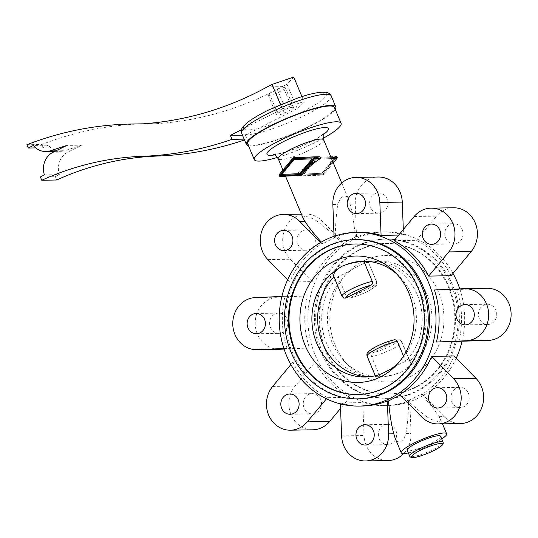 <?xml version="1.0" encoding="UTF-8"?>
<svg xmlns="http://www.w3.org/2000/svg" width="538" height="538" viewBox="0 0 538 538"><rect width="100%" height="100%" fill="white"/><g stroke="black" fill="none" stroke-linecap="round" stroke-linejoin="round"><path stroke-width="0.4" stroke-dasharray="2.69 2.02" d="M421.745 416.984L426.937 416.889C432.128 420.117 436.224 421.617 439.223 421.389L440.756 420.978L440.75 419.707L442.478 423.843M426.937 416.889C419.479 411.281 410.83 403.836 400.998 394.569L399.855 394.589M400.238 394.986L400.998 394.569M387.985 460.562A26.059 23.517 89 0 1 364.031 435.504L362.787 402.579A86.853 78.393 -91 0 0 384.657 405.632A86.853 78.393 -91 0 0 409.781 400.581L408.638 400.602C408.396 414.26 407.461 425.262 405.834 433.601C404.24 438.961 401.933 441.745 398.927 441.954L396.883 441.147L395.343 438.699M440.622 436.284A18.097 3.141 -22.7 0 1 428.524 444.677A18.097 3.141 -22.7 0 1 409.109 450.824A18.097 3.141 -22.7 0 1 407.232 450.245M312.181 281.609L290.291 259.215A26.059 23.517 89 0 1 284.219 230.782A26.059 23.517 89 0 1 305.759 214.05A26.059 23.517 89 0 1 322.127 220.984L344.024 243.378A86.853 78.393 -91 0 0 312.181 281.609L289.753 281.999A86.853 78.393 89 0 1 321.589 243.761L322.739 243.741L321.287 242.12M344.024 243.378L342.874 243.391L355.376 237.016C354.105 223.384 352.336 212.429 350.083 204.158L347.83 197.863L346.432 196.397L344.945 196.014C341.939 196.222 339.639 199.006 338.039 204.366C336.411 212.705 335.477 223.707 335.235 237.366L334.091 237.386A86.853 78.393 89 0 1 359.216 232.335M403.312 229.538L403.52 234.998A86.853 78.393 -91 0 0 381.65 231.945A86.853 78.393 -91 0 0 356.526 236.996L355.376 237.016M403.52 234.998L398.698 235.079M335.235 237.366L322.739 243.741M309.417 347.999L286.983 348.389A86.853 78.393 89 0 1 285.019 296.317L307.447 295.927A86.853 78.393 -91 0 0 309.417 347.999L284.077 349.075M451.086 275.705A86.853 78.393 -91 0 0 416.459 240.298L394.031 240.688M456.258 358.147A86.853 78.393 89 0 1 387.777 405.578A86.853 78.393 89 0 1 318.335 361.818A86.853 78.393 89 0 1 384.764 231.891A86.853 78.393 89 0 1 452.996 273.412M349.848 397.279L327.413 397.669A86.853 78.393 89 0 1 292.786 362.262L315.221 361.872A86.853 78.393 -91 0 0 349.848 397.279L340.561 408.429M287.01 318.994A10.135 9.146 89 0 1 278.892 333.358A10.135 9.146 89 0 1 270.419 327.46A10.135 9.146 89 0 1 278.543 313.096A10.135 9.146 89 0 1 287.01 318.994M304.104 407.986A10.135 9.146 89 0 1 312.222 393.621A10.135 9.146 89 0 1 320.695 399.519A10.135 9.146 89 0 1 312.578 413.883A10.135 9.146 89 0 1 304.104 407.986M314.508 235.866A10.135 9.146 89 0 1 306.384 250.231A10.135 9.146 89 0 1 297.911 244.333A10.135 9.146 89 0 1 306.035 229.968A10.135 9.146 89 0 1 314.508 235.866M395.827 430.272A10.135 9.146 89 0 1 387.71 444.637A10.135 9.146 89 0 1 379.236 438.739A10.135 9.146 89 0 1 387.353 424.374A10.135 9.146 89 0 1 395.827 430.272M370.48 207.305A10.135 9.146 89 0 1 378.597 192.94A10.135 9.146 89 0 1 387.071 198.838A10.135 9.146 89 0 1 378.954 213.203A10.135 9.146 89 0 1 370.48 207.305M468.396 393.244A10.135 9.146 89 0 1 460.272 407.609A10.135 9.146 89 0 1 451.799 401.711A10.135 9.146 89 0 1 459.923 387.347A10.135 9.146 89 0 1 468.396 393.244M462.203 229.591A10.135 9.146 89 0 1 454.085 243.956A10.135 9.146 89 0 1 445.612 238.058A10.135 9.146 89 0 1 453.729 223.694A10.135 9.146 89 0 1 462.203 229.591M479.297 318.583A10.135 9.146 89 0 1 487.415 304.219A10.135 9.146 89 0 1 495.888 310.117A10.135 9.146 89 0 1 487.764 324.481A10.135 9.146 89 0 1 479.297 318.583M357.259 246.377A79.617 71.863 89 0 1 386.136 239.107A79.617 71.863 89 0 1 457.535 301.078A79.617 71.863 89 0 1 417.77 391.045A79.617 71.863 89 0 1 388.893 398.322A79.617 71.863 89 0 1 317.494 336.344A79.617 71.863 89 0 1 357.259 246.377M356.015 246.404A79.617 71.863 89 0 1 384.892 239.128A79.617 71.863 89 0 1 456.291 301.098A79.617 71.863 89 0 1 416.526 391.065A79.617 71.863 89 0 1 387.649 398.342A79.617 71.863 89 0 1 321.085 352A79.617 71.863 89 0 1 356.015 246.404M355.369 243.983A75.273 67.943 89 0 1 355.679 243.976A75.273 67.943 89 0 1 423.184 302.571A75.273 67.943 89 0 1 385.591 387.629A75.273 67.943 89 0 1 358.288 394.509A75.273 67.943 89 0 1 357.978 394.509M379.936 376.492C384.811 376.432 390.642 375.403 397.414 373.406A57.902 52.26 89 0 1 380.729 376.741A57.902 52.26 89 0 1 345.416 362.39A57.902 52.26 89 0 1 332.323 343.042A57.902 52.26 89 0 1 343.923 276.525A57.902 52.26 89 0 1 353.574 268.61C347.494 272.262 342.356 274.931 338.16 276.626A57.902 52.26 -91 0 0 325.564 340.608A57.902 52.26 -91 0 0 374.966 376.842A57.902 52.26 -91 0 0 379.936 376.492L371.59 356.546C371.072 354.838 371.529 353.547 372.948 352.659L397.979 339.888L399.519 339.707L401.301 341.065L409.768 361.267A57.902 52.26 -91 0 0 422.364 297.285A57.902 52.26 -91 0 0 372.962 261.051A57.902 52.26 -91 0 0 367.992 261.401L376.338 281.347C376.849 283.055 376.398 284.353 374.973 285.234L349.37 298.186C355.981 296.7 362.861 294.017 370.003 290.15C376.99 285.348 377.259 285.718 376.755 281.737A18.817 3.268 -22.7 0 1 366.25 289.484A18.817 3.268 -22.7 0 1 346.499 296.572L347.662 297.911L349.37 298.186M410.924 376.17A63.228 57.068 89 0 1 349.424 366.27A63.228 57.068 89 0 1 335.127 345.14A63.228 57.068 89 0 1 347.797 272.504A63.228 57.068 89 0 1 438.658 292.309A63.228 57.068 89 0 1 410.924 376.17M376.338 281.347A18.817 3.268 -22.7 0 1 376.755 281.737L367.992 261.401C368.947 261.36 366.963 262.329 362.04 264.293A57.902 52.26 89 0 1 378.725 260.95A57.902 52.26 89 0 1 427.132 294.656A57.902 52.26 89 0 1 405.874 369.081L402.135 371.657L397.414 373.406M358.907 250.325A75.273 67.943 89 0 1 386.21 243.452A75.273 67.943 89 0 1 453.716 302.04A75.273 67.943 89 0 1 416.123 387.104A75.273 67.943 89 0 1 388.819 393.977A75.273 67.943 89 0 1 321.314 335.382A75.273 67.943 89 0 1 358.907 250.325M358.288 250.338A75.273 67.943 89 0 1 385.585 243.458A75.273 67.943 89 0 1 453.097 302.053A75.273 67.943 89 0 1 415.497 387.111A75.273 67.943 89 0 1 388.194 393.991A75.273 67.943 89 0 1 320.688 335.396A75.273 67.943 89 0 1 358.288 250.338M356.223 239.625A79.617 71.863 -91 0 0 327.346 246.895A79.617 71.863 -91 0 0 287.581 336.869A79.617 71.863 -91 0 0 358.987 398.84M277.332 89.483A9.334 1.621 -22.7 0 1 284.407 87.559A9.334 1.621 -22.7 0 1 285.375 87.855A9.334 1.621 -22.7 0 1 284.185 89.362L276.196 93.437L284.447 113.168A9.334 1.621 -22.7 0 1 277.373 115.092A9.334 1.621 -22.7 0 1 276.404 114.789A9.334 1.621 -22.7 0 1 277.595 113.289L269.343 93.558L277.332 89.483L285.584 109.207L277.595 113.289M276.196 93.437A9.334 1.621 -22.7 0 1 269.121 95.361A9.334 1.621 -22.7 0 1 268.153 95.065A9.334 1.621 -22.7 0 1 269.343 93.558M335.255 109.382A48.494 8.426 -22.7 0 1 298.025 131.844A48.494 8.426 -22.7 0 1 251.367 145.919A48.494 8.426 -22.7 0 1 248.455 145.697M334.468 107.499A47.048 8.171 -22.7 0 1 303.022 129.328A47.048 8.171 -22.7 0 1 252.551 145.314A47.048 8.171 -22.7 0 1 247.662 143.814M322.719 174.763C328.375 167.742 331.22 162.335 331.24 158.535L330.433 156.592L314.703 157.721C308.671 164.749 302.45 170.216 296.055 174.13C294.965 175.153 295.241 175.798 296.868 176.074L323.345 174.749A1.157 1.042 89 0 1 322.618 175.119L302.558 175.973A1.157 1.042 89 0 1 301.744 174.03L315.329 157.715A1.157 1.042 89 0 1 316.055 157.345L336.115 156.491M303.129 218.26L303.116 216.989L304.649 216.579C307.649 216.35 311.744 217.85 316.936 221.071C324.401 226.686 333.042 234.131 342.874 243.391M285.584 109.207A9.334 1.621 -22.7 0 1 292.659 107.291A9.334 1.621 -22.7 0 1 293.627 107.587A9.334 1.621 -22.7 0 1 292.437 109.093L284.185 89.362M396.459 273.734A57.902 52.26 89 0 1 398.463 275.577A57.902 52.26 89 0 1 411.557 294.925A57.902 52.26 89 0 1 399.949 361.442A57.902 52.26 89 0 1 398.012 363.358M333.93 276.882A57.902 52.26 89 0 1 334.105 276.7L342.45 296.646L343.735 298.045M368.9 352.726A15.925 2.764 -22.7 0 1 376.526 346.459A15.925 2.764 -22.7 0 1 393.809 340.016L368.9 352.726C367.481 353.614 367.024 354.912 367.535 356.613L375.88 376.566A57.902 52.26 89 0 1 370.917 376.916A57.902 52.26 89 0 1 368.032 376.876M393.809 340.016L394.509 339.774M366.028 261.26A57.902 52.26 89 0 1 368.907 261.125A57.902 52.26 89 0 1 418.315 297.359A57.902 52.26 89 0 1 405.719 361.341L403.507 356.048M346.499 296.572L338.16 276.626M381.832 373.675C376.916 375.638 374.932 376.6 375.88 376.566L375.282 375.732M334.105 276.7L333.567 276.028M340.393 403.897L340.352 402.969L362.787 402.579M409.768 361.267L410.454 362.726L409.895 364.683L405.874 369.081M390.299 369.357C396.378 365.705 401.523 363.036 405.719 361.341M281.878 296.451L285.019 296.317M279.168 349.283A26.059 23.517 89 0 1 255.207 323.93A26.059 23.517 89 0 1 277.729 297.191L307.447 295.927M362.04 264.293L353.574 268.61M289.753 281.999L287.622 279.814M458.86 341.65A86.853 78.393 -91 0 0 456.89 289.579L486.608 288.314A26.059 23.517 89 0 1 487.139 288.301M459.795 288.886A86.853 78.393 89 0 1 461.994 341.516M320.453 242.604L321.589 243.761M334.091 237.386L334.051 236.296M362.229 406.022A86.853 78.393 89 0 1 340.352 402.969M290.876 364.556L292.786 362.262M327.413 397.669L326.458 398.813M286.983 348.389L283.896 348.523M312.854 429.808A26.059 23.517 89 0 1 290.957 414.368A26.059 23.517 89 0 1 295.086 386.049L315.221 361.872M409.781 400.581L411.032 433.507A26.059 23.517 89 0 1 403.648 453.547M460.548 423.527A26.059 23.517 89 0 1 444.18 416.594L422.283 394.206A86.853 78.393 -91 0 0 454.126 355.968M416.459 240.298L436.594 216.121A26.059 23.517 89 0 1 453.453 207.769M356.526 236.996L355.275 204.07A26.059 23.517 89 0 1 378.322 177.015M315.994 159.221L303.654 174.036L321.872 173.263L334.206 158.448L315.994 159.221L334.609 158.441L322.275 173.256L304.057 174.03L316.398 159.214M304.057 174.03L303.654 174.036M322.275 173.256L321.872 173.263M334.609 158.441L334.206 158.448M322.255 174.184L301.643 175.058L315.604 158.293L336.223 157.419L322.659 174.178L336.627 157.412L316.008 158.286L302.047 175.052L322.659 174.178M302.047 175.052L301.643 175.058M316.008 158.286L315.604 158.293M336.627 157.412L336.223 157.419M333.284 162.812L323.345 174.749M293.97 159.598L312.585 158.818M282.04 174.406L294.373 159.591M300.231 174.568L314.602 157.789M279.619 175.442L300.634 174.561M284.447 113.168L292.437 109.093M319.37 156.78L293.526 158.091C287.864 165.112 285.019 170.519 284.999 174.319L285.812 176.262M323.21 138.286A47.048 8.171 -22.7 0 1 277.494 157.412M441.738 438.954A24.607 4.277 -22.7 0 1 408.349 452.922M456.89 289.579L434.455 289.969M422.283 394.206L421.14 394.226C429.452 403.513 435.403 411.005 438.988 416.681L440.75 419.707M408.638 400.602L421.14 394.226M293.748 77.048L287.003 84.177L297.232 108.642L303.977 101.514L282.282 108.898L280.473 104.587M301.919 96.598L303.977 101.514M282.282 108.898L241.468 129.725M297.232 108.642L245.321 135.132L242.483 135.179M244.138 139.127L246.976 139.073A369.135 333.177 89 0 1 244.474 139.941M245.321 135.132L246.976 139.073M56.705 179.995L55.333 176.706L40.377 176.968M44.405 174.911L59.362 174.648A18.097 16.335 89 0 1 67.996 152.019L81.83 145.152L66.873 145.415M55.333 176.706L59.362 174.648M55.932 150.842L64.728 150.687A18.097 16.335 89 0 1 60.834 151.279A18.097 16.335 89 0 1 48.326 145.173L33.369 145.435M81.83 145.152L64.728 150.687M48.326 145.173L43.228 147.775L35.79 147.903M26.9 144.742L41.856 144.487A369.135 333.177 89 0 1 146.766 123.76A369.135 333.177 89 0 1 155.415 123.733A361.899 326.647 -91 0 0 282.262 86.598L267.305 86.853M43.228 147.775L41.856 144.487M140.465 123.996L155.415 123.733M282.262 86.598L287.003 84.177M443.097 442.202A18.097 3.141 -22.7 0 1 430.999 450.595A18.097 3.141 -22.7 0 1 411.59 456.742A18.097 3.141 -22.7 0 1 409.707 456.163M321.758 92.442A44.876 7.794 -22.7 0 1 304.333 110.855A44.876 7.794 -22.7 0 1 248.274 129.94A44.876 7.794 -22.7 0 1 265.698 111.521A44.876 7.794 -22.7 0 1 321.758 92.442M331.126 95.764A48.494 8.426 -22.7 0 1 298.711 118.259A48.494 8.426 -22.7 0 1 246.686 134.735A48.494 8.426 -22.7 0 1 241.656 133.189M323.674 139.833A24.607 4.277 -22.7 0 1 307.225 151.252A24.607 4.277 -22.7 0 1 280.823 159.611A24.607 4.277 -22.7 0 1 278.267 158.824M323.533 134.392A33.295 5.784 -22.7 0 1 274.488 154.91M342.45 296.646A18.817 3.268 -22.7 0 1 342.034 296.263M374.973 285.234A15.925 2.764 -22.7 0 1 367.346 291.509A15.925 2.764 -22.7 0 1 350.063 297.951M367.535 356.613A18.817 3.268 -22.7 0 1 367.118 356.23M401.422 341.321A18.817 3.268 -22.7 0 1 401.839 341.704A18.817 3.268 -22.7 0 1 391.334 349.451A18.817 3.268 -22.7 0 1 371.59 356.546M397.858 339.949A15.925 2.764 -22.7 0 1 390.232 346.216A15.925 2.764 -22.7 0 1 372.948 352.659M316.936 221.071L322.127 220.984M267.857 259.605L290.291 259.215M341.603 435.894L364.031 435.504M255.301 297.581L277.729 297.191M464.173 288.704L486.608 288.314M272.658 386.439L295.086 386.049M314.703 157.721L315.329 157.715M301.744 174.03L296.055 174.13M316.055 157.345L315.429 157.352M284.999 174.319L279.309 174.42M322.618 175.119L321.993 175.132M292.901 158.105L293.526 158.091M294.252 157.721L293.627 157.735M414.159 216.511L436.594 216.121M350.083 204.158L355.275 204.07M332.847 204.46L338.039 204.366M405.834 433.601L411.032 433.507M438.988 416.681L444.18 416.594M67.996 152.019L53.04 152.274M381.65 231.945L384.764 231.891M256.458 333.748L278.892 333.358M289.794 394.011L312.222 393.621M283.95 250.621L306.384 250.231M365.275 445.027L387.71 444.637M356.169 193.324L378.597 192.94M437.845 407.999L460.272 407.609M431.651 244.346L454.085 243.956M464.987 304.609L487.415 304.219M386.136 239.107L384.892 239.128M358.288 394.509L357.662 394.515M345.416 362.39L349.424 366.27M386.21 243.452L385.585 243.458M268.153 95.065L276.404 114.789M273.56 154.554C273.418 155.213 287.709 152.025 300.049 146.571C308.435 143.014 315.228 139.544 320.433 136.148L324.138 133.269M341.724 182.987L348.537 199.262M285.375 87.855L293.627 107.587M399.949 361.442L396.076 365.463M410.306 361.94L401.839 341.704L400.137 339.922M380.729 376.741L374.966 376.842M370.917 376.916L365.154 377.01M301.401 214.124L305.759 214.05M378.725 260.95L372.962 261.051M368.907 261.125L363.143 261.226M364.925 424.764L387.353 424.374M290.143 414.273L312.578 413.883M283.6 230.358L306.035 229.968M343.923 276.525L347.797 272.504M388.893 398.322L387.649 398.342M282.954 170.042L285.564 176.269M356.519 213.593L378.954 213.203M437.488 387.737L459.923 387.347M465.336 324.871L487.764 324.481M398.463 275.577L394.455 271.697M355.679 243.976L355.053 243.99M256.108 313.486L278.543 313.096M431.301 224.084L453.729 223.694M384.657 405.632L387.777 405.578M388.819 393.977L388.194 393.991M54.842 151.38L60.834 151.279M143.007 123.827L146.766 123.76"/><path stroke-width="0.81" d="M408.349 452.922A24.607 4.277 -22.7 0 1 403.776 453.547A24.607 4.277 -22.7 0 1 401.22 452.761A24.607 4.277 -22.7 0 1 417.67 441.342A24.607 4.277 -22.7 0 1 444.072 432.982A24.607 4.277 -22.7 0 1 446.627 433.769A24.607 4.277 -22.7 0 1 441.738 438.954M401.22 452.761L395.188 438.329L393.789 433.81C391.536 425.538 389.774 414.583 388.497 400.951L400.238 394.986M409.707 456.163L407.232 450.245A18.097 3.141 -22.7 0 1 419.331 441.853A18.097 3.141 -22.7 0 1 438.739 435.706A18.097 3.141 -22.7 0 1 440.622 436.284L443.097 442.202A18.097 3.141 -22.7 0 0 441.214 441.624A18.097 3.141 -22.7 0 0 421.805 447.771A18.097 3.141 -22.7 0 0 409.707 456.163C409.882 456.93 410.911 457.401 412.794 457.589C417.004 457.831 432.001 452.276 438.853 447.73C444.637 444.186 442.962 442.653 443.097 442.202M398.698 235.079L381.086 235.388A86.853 78.393 89 0 0 359.216 232.335L356.102 232.389A86.853 78.393 89 0 1 425.538 276.149A86.853 78.393 89 0 1 359.108 406.076A86.853 78.393 89 0 1 289.673 362.316A86.853 78.393 89 0 1 356.102 232.389M431.025 208.159A26.059 23.517 89 0 0 414.159 216.511L394.031 240.688A86.853 78.393 89 0 1 428.658 276.095L451.086 275.705L471.221 251.528A26.059 23.517 89 0 0 475.35 223.209A26.059 23.517 89 0 0 453.453 207.769L431.025 208.159A26.059 23.517 89 0 1 452.922 223.6A26.059 23.517 89 0 1 448.786 251.919L428.658 276.095M452.996 273.412A86.853 78.393 89 0 1 454.2 275.651A86.853 78.393 89 0 1 459.795 288.886M247.984 327.85A10.135 9.146 -91 0 0 256.458 333.748A10.135 9.146 -91 0 0 264.582 319.384A10.135 9.146 -91 0 0 256.108 313.486A10.135 9.146 -91 0 0 247.984 327.85M298.267 399.909A10.135 9.146 -91 0 0 289.794 394.011A10.135 9.146 -91 0 0 281.67 408.376A10.135 9.146 -91 0 0 290.143 414.273A10.135 9.146 -91 0 0 298.267 399.909M275.483 244.723A10.135 9.146 -91 0 0 283.95 250.621A10.135 9.146 -91 0 0 292.073 236.256A10.135 9.146 -91 0 0 283.6 230.358A10.135 9.146 -91 0 0 275.483 244.723M356.802 439.129A10.135 9.146 -91 0 0 365.275 445.027A10.135 9.146 -91 0 0 373.392 430.662A10.135 9.146 -91 0 0 364.925 424.764A10.135 9.146 -91 0 0 356.802 439.129M364.643 199.221A10.135 9.146 -91 0 0 356.169 193.324A10.135 9.146 -91 0 0 348.046 207.695A10.135 9.146 -91 0 0 356.519 213.593A10.135 9.146 -91 0 0 364.643 199.221M429.371 402.101A10.135 9.146 -91 0 0 437.845 407.999A10.135 9.146 -91 0 0 445.962 393.634A10.135 9.146 -91 0 0 437.488 387.737A10.135 9.146 -91 0 0 429.371 402.101M423.177 238.448A10.135 9.146 -91 0 0 431.651 244.346A10.135 9.146 -91 0 0 439.768 229.982A10.135 9.146 -91 0 0 431.301 224.084A10.135 9.146 -91 0 0 423.177 238.448M473.453 310.507A10.135 9.146 -91 0 0 464.987 304.609A10.135 9.146 -91 0 0 456.863 318.973A10.135 9.146 -91 0 0 465.336 324.871A10.135 9.146 -91 0 0 473.453 310.507M357.978 394.509A75.273 67.943 89 0 1 290.742 335.746A75.273 67.943 89 0 1 328.375 250.856A75.273 67.943 89 0 1 355.369 243.983M384.966 387.642A75.273 67.943 89 0 1 357.662 394.515A75.273 67.943 89 0 1 290.157 335.927A75.273 67.943 89 0 1 327.75 250.863A75.273 67.943 89 0 1 355.053 243.99A75.273 67.943 89 0 1 422.565 302.585A75.273 67.943 89 0 1 384.966 387.642M386.62 391.59A79.617 71.863 89 0 1 357.743 398.86A79.617 71.863 89 0 1 286.337 336.889A79.617 71.863 89 0 1 326.102 246.922A79.617 71.863 89 0 1 354.979 239.645A79.617 71.863 89 0 1 426.385 301.616A79.617 71.863 89 0 1 386.62 391.59M357.743 398.86L358.987 398.84A79.617 71.863 -91 0 0 387.864 391.563A79.617 71.863 -91 0 0 427.629 301.596A79.617 71.863 -91 0 0 356.223 239.625L354.979 239.645M248.455 145.697A48.494 8.426 -22.7 0 1 246.33 144.372A48.494 8.426 -22.7 0 1 278.745 121.87A48.494 8.426 -22.7 0 1 330.769 105.394A48.494 8.426 -22.7 0 1 335.806 106.941A48.494 8.426 -22.7 0 1 335.255 109.382M277.494 157.412A47.048 8.171 -22.7 0 1 259.148 161.091A47.048 8.171 -22.7 0 1 254.266 159.591L247.662 143.814A47.048 8.171 -22.7 0 1 279.114 121.985A47.048 8.171 -22.7 0 1 329.586 105.999A47.048 8.171 -22.7 0 1 334.468 107.499L341.072 123.283A47.048 8.171 -22.7 0 1 323.21 138.286M254.266 159.591A47.048 8.171 -22.7 0 1 285.712 137.768A47.048 8.171 -22.7 0 1 336.189 121.783A47.048 8.171 -22.7 0 1 341.072 123.283M381.012 376.687A63.228 57.068 89 0 1 305.214 345.658A63.228 57.068 89 0 1 322.692 268.563A63.228 57.068 89 0 1 394.455 271.697A63.228 57.068 89 0 1 408.752 292.827A63.228 57.068 89 0 1 396.076 365.463A63.228 57.068 89 0 1 381.012 376.687M398.012 363.358A57.902 52.26 89 0 1 390.299 369.357L381.832 373.675A57.902 52.26 89 0 1 365.154 377.01A57.902 52.26 89 0 1 316.741 343.311A57.902 52.26 89 0 1 337.999 268.879L341.744 266.31L346.465 264.561A57.902 52.26 89 0 1 363.143 261.226A57.902 52.26 89 0 1 396.459 273.734M337.999 268.879L334.475 272.443L333.459 275.651L342.034 296.263L343.735 298.045L345.894 298.079L370.924 285.308C372.343 284.42 372.8 283.129 372.289 281.421L363.944 261.475A57.902 52.26 89 0 1 366.028 261.26M397.374 341.388A18.817 3.268 -22.7 0 0 377.629 348.483A18.817 3.268 -22.7 0 0 367.118 356.23C366.593 354.065 367.091 352.477 368.611 351.469L373.87 347.817C381.005 343.95 387.885 341.267 394.509 339.774L395.975 339.935L397.252 341.132L403.507 356.048M368.032 376.876A57.902 52.26 89 0 1 321.031 339.317A57.902 52.26 89 0 1 333.93 276.882M321.287 242.12C313.694 233.532 308.234 226.592 304.891 221.286L303.136 218.28L285.564 176.269M287.622 279.814L267.857 259.605A26.059 23.517 89 0 1 261.784 231.172A26.059 23.517 89 0 1 283.324 214.44A26.059 23.517 89 0 1 299.7 221.374L320.453 242.604M388.497 400.951L387.353 400.971L388.597 433.897A26.059 23.517 89 0 1 365.551 460.952A26.059 23.517 89 0 1 341.603 435.894L340.393 403.897M283.896 348.523L257.272 349.653A26.059 23.517 89 0 1 256.734 349.666A26.059 23.517 89 0 1 232.772 324.32A26.059 23.517 89 0 1 255.301 297.581L281.878 296.451M363.944 261.475C359.061 261.535 353.237 262.564 346.465 264.561M464.173 288.704A26.059 23.517 89 0 1 464.711 288.684A26.059 23.517 89 0 1 488.665 314.037A26.059 23.517 89 0 1 466.143 340.776L436.426 342.04A86.853 78.393 89 0 0 434.455 289.969L464.173 288.704M464.711 288.684L487.139 288.301A26.059 23.517 89 0 1 511.1 313.647A26.059 23.517 89 0 1 488.578 340.386L436.426 342.04M461.994 341.516A86.853 78.393 89 0 1 456.258 358.147M334.051 236.296L332.847 204.46A26.059 23.517 89 0 1 355.894 177.406A26.059 23.517 89 0 1 379.841 202.463L381.086 235.388M431.691 356.358A86.853 78.393 89 0 1 399.855 394.589L421.745 416.984A26.059 23.517 89 0 0 438.12 423.917L460.548 423.527A26.059 23.517 89 0 0 482.095 406.795A26.059 23.517 89 0 0 476.016 378.362L454.126 355.968L431.691 356.358L453.588 378.745A26.059 23.517 89 0 1 459.66 407.185A26.059 23.517 89 0 1 438.12 423.917M387.353 400.971A86.853 78.393 89 0 1 362.229 406.022L359.108 406.076M326.458 398.813L307.279 421.846A26.059 23.517 89 0 1 290.419 430.192A26.059 23.517 89 0 1 268.523 414.758A26.059 23.517 89 0 1 272.658 386.439L290.876 364.556M340.561 408.429L329.713 421.456A26.059 23.517 89 0 1 312.854 429.808L290.419 430.192M403.648 453.547A26.059 23.517 89 0 1 387.985 460.562L365.551 460.952M355.894 177.406L378.322 177.015A26.059 23.517 89 0 1 402.276 202.073L403.312 229.538M336.142 156.491L336.115 156.491A1.157 1.042 89 0 1 336.929 158.434L333.284 162.812M312.181 158.824L293.97 159.598L281.63 174.413L299.841 173.639L312.181 158.824L300.244 173.633L281.63 174.413M299.841 173.639L300.244 173.633M314.192 157.795L300.231 174.568L279.619 175.442L293.587 158.67L314.192 157.795L293.99 158.663L280.036 175.428M293.587 158.67L293.99 158.663M314.495 158.824L300.91 175.139A1.157 1.042 89 0 1 300.184 175.509L280.123 176.363A1.157 1.042 89 0 1 279.309 174.42L292.901 158.105A1.157 1.042 89 0 1 293.627 157.735L313.688 156.881A1.157 1.042 89 0 1 314.495 158.824L320.184 158.723C313.788 162.637 307.568 168.105 301.536 175.132L280.123 176.363M320.184 158.723C321.273 157.701 320.998 157.056 319.37 156.78L313.708 156.881L319.37 156.78M284.077 349.075L279.699 349.263A26.059 23.517 89 0 1 279.168 349.283L256.734 349.666M280.473 104.587L272.046 84.439L293.748 77.048L301.919 96.598M241.468 129.725L230.372 135.388L232.019 139.335A369.135 333.177 89 0 1 142.476 156.302A322.813 291.367 -91 0 0 41.756 180.257L40.377 176.968L44.405 174.911A18.097 16.335 89 0 1 53.04 152.274L66.873 145.415L49.772 150.949A18.097 16.335 89 0 1 45.885 151.541A18.097 16.335 89 0 1 33.369 145.435L28.279 148.031L26.9 144.742A369.135 333.177 89 0 1 131.817 124.016A369.135 333.177 89 0 1 140.465 123.996A361.899 326.647 -91 0 0 267.305 86.853L272.046 84.439M242.483 135.179L230.372 135.388M232.019 139.335L244.138 139.127M244.474 139.941A369.135 333.177 89 0 1 157.426 156.047A322.813 291.367 -91 0 0 56.705 179.995L41.756 180.257M49.772 150.949L55.932 150.842M35.79 147.903L28.279 148.031M440.582 443.541A16.644 2.892 -22.7 0 1 434.119 450.373A16.644 2.892 -22.7 0 1 413.325 457.455A16.644 2.892 -22.7 0 1 419.788 450.622A16.644 2.892 -22.7 0 1 440.582 443.541M246.33 144.372L241.656 133.189A48.494 8.426 -22.7 0 1 265.516 114.836A48.494 8.426 -22.7 0 1 326.095 94.217A48.494 8.426 -22.7 0 1 331.126 95.764L335.806 106.941M282.954 170.042L278.267 158.824A24.607 4.277 -22.7 0 1 294.716 147.405A24.607 4.277 -22.7 0 1 321.119 139.046A24.607 4.277 -22.7 0 1 323.674 139.833L341.724 182.987M274.488 154.91A33.295 5.784 -22.7 0 1 270.412 155.347A33.295 5.784 -22.7 0 1 283.338 141.689A33.295 5.784 -22.7 0 1 324.925 127.526A33.295 5.784 -22.7 0 1 323.533 134.392M342.034 296.263A18.817 3.268 -22.7 0 1 352.545 288.516A18.817 3.268 -22.7 0 1 372.289 281.421M346.015 298.018A15.925 2.764 -22.7 0 1 353.641 291.744A15.925 2.764 -22.7 0 1 370.924 285.308M299.7 221.374L304.891 221.286M466.143 340.776L488.578 340.386M300.809 175.502L300.184 175.509M336.929 158.434L331.495 158.528M300.91 175.139L301.536 175.132M379.841 202.463L402.276 202.073M257.272 349.653L279.699 349.263M448.786 251.919L471.221 251.528M388.597 433.897L393.789 433.81M453.588 378.745L476.016 378.362M307.279 421.846L329.713 421.456M142.476 156.302L157.426 156.047M241.656 133.189C240.614 128.004 243.485 126.645 243.438 126.248L246.976 122.886C252.046 118.851 259.457 114.453 269.222 109.698L298.247 97.795C307.097 94.97 313.748 92.738 323.069 92.112C328.678 91.958 331.126 94.755 331.126 95.764M324.138 133.269C324.259 134.043 322.296 133.29 323.674 139.833M283.324 214.44L301.401 214.124M367.118 356.23L375.282 375.732M280.103 176.363L285.806 176.262M442.478 423.843L446.627 433.769M278.267 158.824C275.382 155.193 273.721 153.774 273.27 154.547L273.56 154.554M45.885 151.541L54.842 151.38M131.817 124.016L143.007 123.827"/></g></svg>
